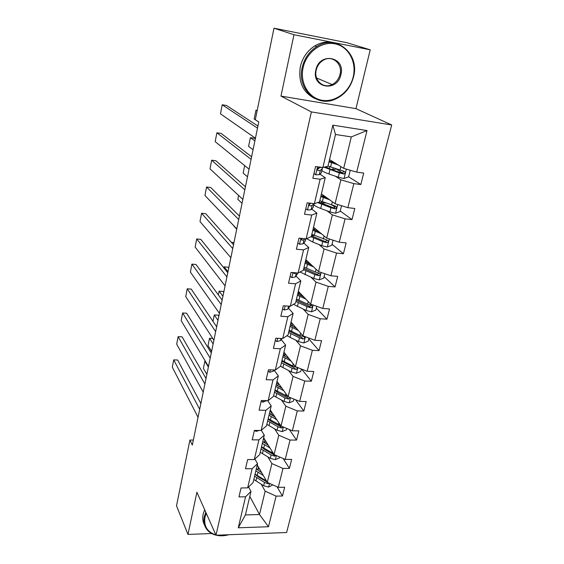 <?xml version="1.0" encoding="UTF-8"?>
<svg xmlns="http://www.w3.org/2000/svg" width="564" height="564" viewBox="0 0 564 564"><rect width="100%" height="100%" fill="white"/><g stroke="black" fill="none" stroke-linecap="round" stroke-linejoin="round"><path stroke-width="0.85" d="M370.217 49.808L293.978 34.728L280.964 96.084L355.962 108.655L370.217 49.808L346.726 42.674L273.991 28.2L255.302 119.737L258.777 121.958L192.324 445.095L189.92 440.054L176.511 505.753L187.96 534.418L211.69 533.523M355.962 108.655L391.691 124.968L286.618 532.515L216.012 535.222L311.384 111.919L391.691 124.968M293.978 34.728L273.991 28.2M329.531 159.598L343.673 168.354L351.316 136.911L367.03 130.559L356.688 172.126L363.717 173.092L360.833 184.541L348.644 176.835M343.673 168.354L356.688 172.126M321.424 193.868L335.065 203.731L340.889 179.803L353.832 183.631L360.833 184.541M353.832 183.631L347.854 207.665L354.805 208.49L352.006 219.622L340.233 211.006M313.528 227.214L326.704 238.128L332.358 214.863L345.069 218.839L352.006 219.622M345.069 218.839L339.26 242.203L346.148 242.901L343.42 253.729L332.055 244.268M305.836 259.687L318.568 271.587L324.067 248.95L336.553 253.074L343.42 253.729M336.553 253.074L330.906 275.796L337.723 276.374L335.072 286.907L324.088 276.642M298.349 291.306L310.651 304.137L316.002 282.12L328.276 286.371L335.072 286.907M328.276 286.371L322.777 308.48L329.531 308.938L326.951 319.196L316.333 308.17M291.059 322.114L302.946 335.827L308.156 314.388L320.218 318.766L326.951 319.196M320.218 318.766L314.86 340.282L321.558 340.642L319.041 350.618L308.776 338.879M283.946 352.14L295.437 366.685L300.513 345.81L312.371 350.3L319.041 350.618M312.371 350.3L307.161 371.246L313.788 371.5L311.342 381.222L301.648 369.103M277.023 381.412L288.126 396.739L293.076 376.399L304.736 381.003L311.342 381.222M304.736 381.003L299.66 401.406L306.224 401.561L303.841 411.029L295.529 399.735M270.262 409.957L281.006 426.024L285.828 406.207L297.298 410.902L303.841 411.029M297.298 410.902L292.349 430.79L298.857 430.854L296.53 440.082L289.346 429.528M263.67 437.805L274.069 454.57L278.764 435.253L290.051 440.047L296.53 440.082M290.051 440.047L285.229 459.42L291.673 459.399L289.41 468.395L283.163 458.525M257.233 464.976L267.294 482.403L271.876 463.566L282.987 468.444L289.41 468.395M282.987 468.444L278.285 487.338L284.665 487.233L282.458 496.003L277.009 486.76M249.803 496.362L259.489 514.516L265.165 491.173L276.099 496.137L282.458 496.003M276.099 496.137L268.485 526.734L238.276 527.798L245.559 496.778L238.974 496.919L241.047 487.973L247.652 487.86L252.157 468.698L245.502 468.747L247.631 459.568L254.308 459.54L258.925 439.878L252.207 439.842L254.392 430.417L261.132 430.48L265.87 410.303L259.087 410.169L261.329 400.496L268.133 400.659L273.004 379.932L266.152 379.706L268.45 369.765L275.331 370.026L280.329 348.749L273.406 348.411L275.775 338.203L282.712 338.569L287.851 316.7L280.858 316.256L283.29 305.766L290.305 306.245L295.585 283.77L288.521 283.206L291.024 272.412L298.109 273.018L303.538 249.901L296.403 249.217L298.976 238.114L306.139 238.847L311.723 215.067L304.511 214.249L307.154 202.828L314.395 203.689L320.14 179.218L312.851 178.266L315.579 166.514L322.89 167.508L332.838 125.159L367.03 130.559M314.395 203.689L319.527 201.87L325.238 177.738L319.908 174.149M325.238 177.738L320.14 179.218M335.383 176.208L340.889 179.803M335.065 203.731L347.854 207.665M306.139 238.847L311.314 236.549L316.869 213.086L311.73 209.061M316.869 213.086L311.723 215.067M327.042 210.837L332.358 214.863M326.704 238.128L339.26 242.203M298.109 273.018L303.333 270.269L308.734 247.455L303.77 243.021M308.734 247.455L303.538 249.901M318.935 244.529L324.067 248.95M318.568 271.587L330.906 275.796M290.305 306.245L295.564 303.079L300.816 280.886L296.029 276.064M300.816 280.886L295.585 283.77M311.046 277.312L316.002 282.12M310.651 304.137L322.777 308.48M282.712 338.569L288.007 335.002L293.118 313.408L288.5 308.219M293.118 313.408L287.851 316.7M303.369 309.227L308.156 314.388M302.946 335.827L314.86 340.282M275.331 370.026L280.646 366.085L285.624 345.055L281.161 339.528M285.624 345.055L280.329 348.749M295.888 340.303L300.513 345.81M295.437 366.685L307.161 371.246M268.133 400.659L273.484 396.358L278.327 375.878L274.019 370.026M278.327 375.878L273.004 379.932M288.606 370.583L293.076 376.399M288.126 396.739L299.66 401.406M261.132 430.48L266.497 425.848L271.221 405.897L267.674 400.644M271.221 405.897L265.87 410.303M281.507 400.087L285.828 406.207M281.006 426.024L292.349 430.79M254.308 459.54L259.694 454.591L264.297 435.14L261.301 430.339M264.297 435.14L258.925 439.878M268.133 418.96L268.429 419.419M274.583 428.844L278.764 435.253M274.069 454.57L285.229 459.42M247.652 487.86L253.06 482.608L257.551 463.65L254.872 459.018M257.551 463.65L252.157 468.698M261.83 446.977L262.338 447.816M267.837 456.889L271.876 463.566M267.294 482.403L278.285 487.338M238.276 527.798L245.411 514.932L250.973 491.441L248.562 486.979M250.973 491.441L245.559 496.778M280.964 96.084L311.384 111.919M216.012 535.222L196.906 492.252L187.96 534.418M193.353 440.068L189.92 440.054M351.316 136.911L335.481 134.479L327.973 166.19L322.89 167.508M255.894 474.775L256.26 475.417M261.252 484.25L265.165 491.173M245.411 514.932L259.489 514.516L268.485 526.734M332.838 125.159L335.481 134.479M327.057 240.109L325.294 241.618L311.483 235.851M335.101 207.249L332.654 205.458M342.75 173.106L336.045 168.862M198.042 417.282L172.309 367.206L173.705 359.867L177.646 360.029L200.876 403.493M199.684 409.288L173.705 359.867M261.752 472.801L256.31 468.874M205.331 361.164L204.866 361.143L208.377 367.044M263.346 475.551L255.844 470.841M272.856 484.899L268.577 487.084L263.677 485.731L253.8 479.506M206.868 374.362L203.392 368.384L204.866 361.143M256.796 469.389L259.447 468.804M266.532 481.078L255.069 474.141M254.576 476.22L264.474 482.431L267.879 483.658L269.099 483.207M267.879 483.658L266.899 481.959L258.27 476.848L255.041 474.232M256.902 466.386L257.868 466.075M206.241 513.247L204.986 517.068C203.618 526.064 207.249 532.014 215.885 534.926M216.928 535.187C220.63 535.976 224.514 535.828 228.596 534.742M228.822 534.735C224.394 535.962 220.193 536.124 216.209 535.215M215.984 535.165C212.522 534.284 209.702 532.663 207.531 530.287C204.302 526.579 203.223 522.06 204.281 516.737L205.811 512.281M204.57 525.133C202.786 521.869 202.307 518.21 203.153 514.149L204.669 509.715M303.094 67.722C299.667 83.049 308.769 98.171 322.079 100.265C335.333 102.585 349.736 91.756 353.205 76.887C356.864 62.061 348.517 46.438 334.967 43.844C321.466 41.031 306.315 52.36 303.094 67.722M353.515 76.887C350.716 87.307 344.773 94.667 335.679 98.975C317.391 107.935 296.77 89.373 302.205 67.504C304.384 58.367 309.255 51.373 316.813 46.53C336.405 33.593 360.058 54.088 353.515 76.887M315.847 70.056C319.4 51.599 345.824 56.731 340.903 74.638C337.392 92.637 311.286 88.153 315.847 70.056M340.014 74.42C342.905 63.951 332.33 54.694 323.391 60.172C319.689 62.364 317.292 65.664 316.207 70.063C313.556 80.328 323.475 89.168 332.14 84.551C336.165 82.478 338.795 79.094 340.014 74.42M314.649 98.418C302.861 92.362 298.088 81.801 300.33 66.735C302.487 57.641 307.331 50.682 314.853 45.867C321.945 41.743 329.066 40.911 336.214 43.365M309.164 35.201L311.97 35.758M305.061 34.383L311.822 35.722M249.02 459.561L251.227 459.554M203.209 392.163L176.694 344.139L178.118 336.652L182.087 336.856L206.022 378.486M204.887 383.992L178.118 336.652M254.385 430.452L256.091 431.368L259.221 430.466M208.49 366.473L181.164 320.613L182.616 312.971L186.628 313.217L211.281 352.923M210.21 358.119L182.616 312.971M268.337 445.327L262.789 441.513M212.755 338.435L209.526 338.273L213.129 343.92M269.98 447.978L262.345 443.389M279.716 457.023L279.497 457.905L275.267 459.695L270.304 458.342L260.244 452.265M211.599 351.379L208.017 345.654L209.526 338.273M263.811 442.465L266.286 442.021M273.484 453.632L261.548 446.766M261.04 448.902L271.122 454.958L274.576 456.17L276 455.409M274.576 456.17L273.561 454.535L264.784 449.543L261.492 447.005M263.261 439.525L264.523 439.18M275.084 417.163L269.43 413.468M218.839 316.15L218.169 315.184L214.271 314.945L217.979 320.331M276.783 419.708L269.007 415.245M286.745 428.436L286.406 429.824L282.127 431.608L277.1 430.254L266.857 424.339M271.199 414.921L273.364 414.589M280.646 425.489L268.189 418.707M267.674 420.892L277.939 426.786L281.443 427.991L282.973 426.849M281.443 427.991L280.393 426.419L271.46 421.555L268.097 419.094M269.775 412.016L271.383 411.635M214.271 314.945L212.973 321.325M261.153 401.237L262.88 402.202L266.553 400.616M213.897 340.205L185.732 296.601L187.213 288.803L191.252 289.099L216.654 326.789M215.652 331.66L187.213 288.803M282 388.286L276.24 384.711M223.739 292.349L223.041 291.433L219.121 291.144L222.928 296.262M283.762 390.711L275.845 386.382M293.964 399.101L293.491 401.032L289.163 402.809L284.066 401.455L273.632 395.709M279.039 386.714L280.71 386.502M288.042 396.619L274.999 389.935M276.832 382.202L277.523 382.11M278.482 383.428L277.714 385.882M274.471 392.177L284.926 397.895L288.479 399.086L289.966 397.479M288.479 399.086L287.4 397.585L278.299 392.854L274.872 390.485M276.452 383.816L278.292 383.457M219.121 291.144L218.353 294.901M268.104 371.26L269.846 372.275L273.293 371.232L274.041 369.984M219.417 313.337L190.385 272.102L191.901 264.135L195.976 264.481L222.153 300.062M221.215 304.588L191.901 264.135M289.099 358.662L283.22 355.221M228.73 268.069L228.018 267.202L224.063 266.864L227.983 271.693M290.918 360.96L282.853 356.779M301.373 368.99L300.753 371.493L296.382 373.262L291.214 371.909L280.435 366.248M287.428 357.83L288.345 357.71M281.443 362.722L292.096 368.257L295.705 369.434C297.404 369.011 297.679 368.264 296.523 367.185L292.653 365.944L281.986 360.424M284.277 352.556L283.826 352.655M283.65 353.402L284.848 353.283M285.835 354.53L285.144 354.601L284.728 356.342M295.705 369.434L294.584 368.003L281.817 361.143M283.297 354.911L285.144 354.601M224.063 266.864L223.859 267.879M275.246 340.48L276.994 341.551L280.456 340.642L281.803 338.52M225.071 285.842L195.144 247.088L196.688 238.96L200.791 239.362L227.771 272.715M226.911 276.896L196.688 238.96M296.389 328.262L290.382 324.963M233.827 243.281L233.094 242.471L231.339 242.301M298.264 330.433L290.044 326.401M308.973 338.083L308.212 341.178L303.784 342.94L298.546 341.587L286.942 335.721M288.599 332.499L299.456 337.843L303.122 338.999C304.905 338.513 305.138 337.73 303.827 336.652L300.027 335.467L289.156 330.137M291.666 322.819L290.862 322.961M290.643 323.87L292.462 323.736M293.484 324.913L292.173 325.012L291.926 326.027M303.122 338.999L301.959 337.653L288.944 331.033M290.686 325.195L292.173 325.012M282.571 308.868L284.334 310.003L287.809 309.234L289.861 306.217M230.859 257.699L199.994 221.553L201.574 213.255L205.712 213.707L233.524 244.741M232.742 248.541L201.574 213.255M286.167 305.963L287.238 306.033M303.862 297.059L297.736 293.907M305.808 299.089L297.425 295.219M316.785 306.337L315.868 310.059L311.391 311.814L306.076 310.461L293.491 304.327M299.9 293.484L298.849 292.385M236.704 229.28L232.671 224.578M295.945 301.479L307.006 306.612L310.729 307.754C312.597 307.19 312.794 306.379 311.321 305.314L307.599 304.179L296.516 299.061M299.336 292.335L298.074 292.49M297.813 293.583L300.415 293.456M301.472 294.563L299.315 294.916M311.257 305.3L309.53 306.485L296.262 300.14M298.934 294.69L299.378 294.669M290.1 276.395L291.877 277.594L295.36 276.966L297.87 272.997M236.788 228.892L204.951 195.482L206.565 187.008L210.739 187.509L239.418 216.111M238.713 219.516L206.565 187.008M293.372 272.616L294.26 273.611L296.375 272.87M311.539 265.017L305.286 262.02M313.556 266.899L305.004 263.198M324.808 273.716L323.729 278.101L319.203 279.843L313.81 278.496L300.055 271.996M306.689 262.479L305.448 261.315M242.048 203.308L237.818 199.311L238.607 195.447M303.989 267.505L304.638 267.435M303.481 269.627L314.768 274.541L318.688 275.683C320.465 275.006 320.62 274.167 319.161 273.159L315.375 272.038L304.074 267.146M307.352 261.097L305.469 261.231M306.041 262.493L308.776 262.436M309.876 263.458L307.979 263.501M319.055 273.138L317.306 274.485L303.77 268.422M297.841 243.028L299.632 244.282L303.122 243.817L305.194 241.286L305.892 238.819M242.851 199.395L210.019 168.847L211.662 160.19L215.871 160.747L245.446 186.797M244.825 189.793L211.662 160.19M301.423 238.368L302.05 240.229L304.081 239.714L304.912 238.72M301.698 238.396L301.176 238.995M319.428 232.107L313.041 229.273M321.515 233.834L312.794 230.309M333.056 240.193L331.808 245.269L327.226 247.004L321.755 245.657L312.752 242.048L306.597 238.635M247.504 176.786L243.154 173.12L244.677 165.612M311.547 235.583L314.472 235.505M310.87 236.746L322.735 241.596L326.866 242.717C328.544 241.942 328.657 241.075 327.205 240.123L311.836 234.363M315.093 228.512L314.959 229.076L313.069 229.139M315.755 230.641L317.497 230.507M318.78 231.564L318.117 231.592M314.959 229.076L315.777 229.083M305.794 208.715L307.599 210.041L311.102 209.737L313.098 207.594L314.148 203.66M249.069 169.179L215.187 141.635L216.872 132.794L221.116 133.414L251.614 156.778M251.093 159.337L216.872 132.794M310.531 203.23L310.292 203.287C308.924 204.337 308.846 205.211 310.059 205.902L312.089 205.522L313.88 203.632M310.658 203.244L309.171 204.781M327.529 198.281L321.001 195.63M255.302 138.85L254.484 138.279L250.367 137.679L254.886 140.873M329.693 199.846L320.789 196.519M341.537 205.719L340.106 211.535L335.467 213.255L329.919 211.909L320.733 208.483C317.356 207.207 315.072 205.994 313.873 204.831M253.074 149.686L248.597 146.372L250.367 137.679M320.155 202.779L325.639 202.913M317.595 202.554L330.927 207.735L335.263 208.828C336.842 207.961 336.912 207.073 335.474 206.17L319.809 200.685M323.038 195.038L322.763 196.187L322.086 196.173M325.802 197.541L324.342 196.251M322.763 196.187L324.744 196.272M335.256 206.121L333.987 207.89L333.5 207.834L318.893 202.095M313.972 173.43L315.791 174.819L319.302 174.692L321.233 172.951L322.411 168.467M315.791 174.819L313.958 173.508M255.436 138.215L220.475 113.836L222.195 104.791L226.474 105.475L257.938 126.033M257.508 128.134L222.195 104.791M321.325 167.297L318.427 167.938C317.151 169.038 317.109 169.926 318.293 170.603L320.317 170.356L322.234 168.671L322.114 167.402M319.393 167.86L317.405 169.581M335.862 163.518L329.193 161.05M257.219 110.368L255.971 110.17L257.113 110.861M338.097 164.899L329.016 161.783M350.258 170.265L348.637 176.849L343.941 178.555L338.308 177.216L328.939 173.987C325.491 172.781 323.144 171.675 321.896 170.652M258.77 121.993L254.16 119.046L255.971 110.17M330.673 169.299L332.753 169.433C334.642 169.538 335.594 169.362 335.622 168.904L335.665 168.735M324.053 167.212L339.352 172.929L343.885 173.973C345.365 173.021 345.394 172.119 343.984 171.259L328.001 166.063M333.056 162.573L334.508 162.679M343.666 171.195L342.574 173.141L341.939 173.099L331.547 169.602L325.597 166.81M268.675 487.042L269.564 483.418M257.191 475.621L257.974 472.322M258.432 467.055L257.945 469.1M255.915 480.986L256.698 477.701M264.981 480.338L265.313 478.963M263.677 485.731L264.474 482.431M256.211 430.438L256.007 431.319M275.373 459.646L276.367 455.571M263.712 448.211L264.516 444.82M264.904 439.8L264.297 442.366M262.401 453.71L263.205 450.34M271.644 452.814L272.017 451.263M270.304 458.342L271.122 454.958M282.233 431.566L283.347 427.004M270.396 420.102L271.221 416.634M271.538 411.868L270.868 414.688M269.056 425.742L269.874 422.295M278.468 424.593L278.891 422.852M277.1 430.254L277.939 426.786M263.169 400.539L262.789 402.153M266.419 400.616L266.321 401.039M289.269 402.766L290.509 397.698M277.248 391.289L278.094 387.729M275.874 397.07L276.712 393.531M285.469 395.646L285.934 393.714M284.066 401.455L284.926 397.895M270.311 369.836L269.754 372.226M273.589 369.963L273.293 371.232M296.488 373.22L297.855 367.622M284.284 361.728L285.151 358.077M287.901 357.139L287.746 357.795M282.867 367.665L283.734 364.027M292.653 365.944L293.174 363.815M291.214 371.909L292.096 368.257M277.65 338.301L276.903 341.502M280.964 338.478L280.456 340.642M303.897 342.898L305.399 336.743M291.496 331.392L292.385 327.649M295.141 326.831L294.958 327.592M290.044 337.483L290.932 333.754M300.027 335.467L300.598 333.12M298.546 341.587L299.456 337.843M285.187 305.892L284.242 309.946M288.535 306.125L287.809 309.234M311.504 311.765L313.147 305.032M298.899 300.259L299.815 296.41M302.579 295.719L302.41 296.41M297.418 306.513L298.328 302.685M307.599 304.179L308.219 301.606M306.076 310.461L307.006 306.612M309.53 306.485L310.729 307.754M292.942 272.574L291.785 277.53M297.75 272.983L297.496 274.076M296.297 272.976L295.36 276.966M293.379 272.729L294.26 273.611M319.316 279.8L321.106 272.454M306.506 268.288L307.45 264.333M310.207 263.776L310.059 264.396M304.983 274.71L305.914 270.776M315.375 272.038L316.051 269.232M313.81 278.496L314.768 274.541M317.306 274.485L318.547 275.662M300.908 238.311L299.54 244.219M305.773 238.805L305.194 241.286M304.081 239.714L303.122 243.817M301.183 239.46L302.05 240.229M327.339 246.962L329.291 238.967M314.317 235.449L315.283 231.388M313.521 235.125L313.429 235.505M312.752 242.048L313.711 238.008M323.355 239.023L324.096 235.971M321.755 245.657L322.735 241.596M325.294 241.618L326.577 242.696M309.114 203.061L307.507 209.97M314.028 203.646L313.098 207.594M312.089 205.522L311.102 209.737M309.241 205.268L310.059 205.902M335.587 213.213L337.702 204.542M322.347 201.701L323.341 197.527M325.266 197.456L325.372 196.998M321.529 201.397L321.198 202.793M320.733 208.483L321.72 204.33M331.569 205.092L332.365 201.778M329.919 211.909L330.927 207.735M333.5 207.834L334.833 208.814M317.553 166.782L315.699 174.748M322.234 168.671L321.233 172.951M320.317 170.356L319.302 174.692M317.56 170.109L318.293 170.603M344.061 178.513L346.352 169.13M330.596 167.014L331.618 162.721M331.209 160.634L330.934 161.805M333.127 167.875L332.753 169.433M329.764 166.725L329.277 168.763M328.939 173.987L329.954 169.722M340.007 170.208L340.875 166.62M338.308 177.216L339.352 172.929M341.939 173.099L343.321 173.98M314.853 45.867L316.813 46.53M332.14 84.551L316.587 77.987M317.469 274.527L318.688 275.683M325.618 241.674L326.866 242.717M333.987 207.89L335.263 208.828M342.574 173.141L343.885 173.973"/></g></svg>
